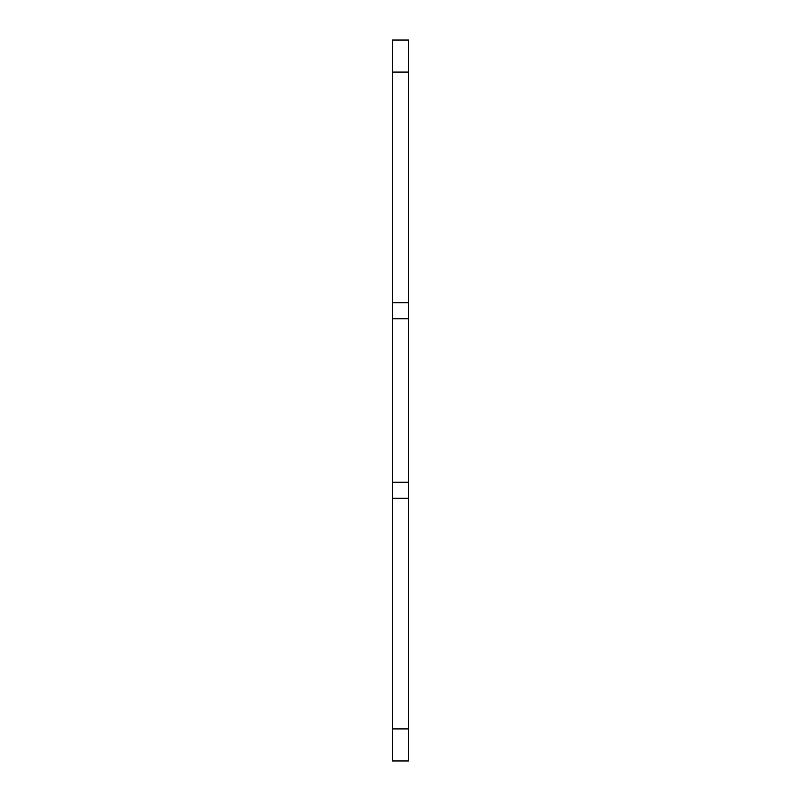 <?xml version="1.0" encoding="UTF-8"?>
<svg xmlns="http://www.w3.org/2000/svg" width="801" height="801" viewBox="0 0 801 801"><rect width="100%" height="100%" fill="white"/><g stroke="black" fill="none" stroke-linecap="round" stroke-linejoin="round"><path stroke-width="1.2" d="M392.49 498.222L392.49 40.05L408.51 40.05L408.51 760.95L392.49 760.95L392.49 498.222L408.51 498.222M392.49 482.202L408.51 482.202M392.49 318.798L408.51 318.798M392.49 302.778L408.51 302.778M392.49 40.05L408.51 40.05M392.49 728.91L408.51 728.91M392.49 72.09L408.51 72.09"/></g></svg>

